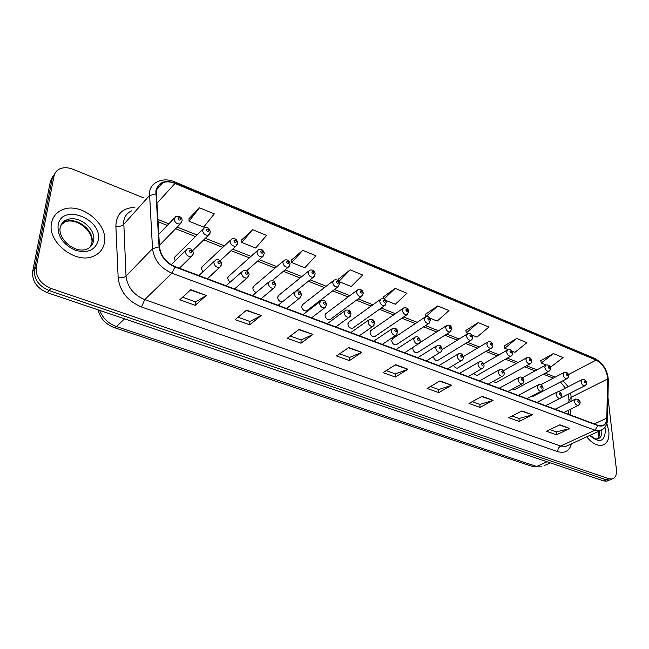 <?xml version="1.0" encoding="UTF-8"?>
<svg xmlns="http://www.w3.org/2000/svg" width="649" height="649" viewBox="0 0 649 649"><rect width="100%" height="100%" fill="white"/><g stroke="black" fill="none" stroke-linecap="round" stroke-linejoin="round"><path stroke-width="0.97" d="M202.666 229.43L174.5 257.32L175.928 255.909L174.338 257.986L175.165 260.849M230.29 240.325L201.466 267.396L202.829 266.114L201.255 268.207L202.845 271.89M257.101 250.912L227.669 277.196L228.967 276.036L227.418 278.145L229.851 282.429M283.134 261.198L253.142 286.728L254.376 285.682L252.85 287.799C252.94 290.022 254.075 291.579 256.258 292.488M308.429 271.201L277.918 296.017L279.086 295.068L277.577 297.193C277.975 300.187 279.557 301.761 282.315 301.915M333.002 280.936L302.012 305.054L303.115 304.194L301.639 306.328C302.15 309.484 303.789 311.017 306.563 310.912L337.699 287.02C334.9 287.077 333.213 285.479 332.645 282.234L334.105 280.076C337.058 279.208 338.883 280.409 339.573 283.702L337.699 287.02L338.9 286.006M356.893 290.403L325.465 313.856L326.504 313.078L325.06 315.219C325.571 318.318 327.169 319.819 329.838 319.738L330.868 318.975M380.127 299.619L348.294 322.439L349.276 321.734L347.856 323.875C348.383 326.918 349.925 328.402 352.504 328.337L353.478 327.648M402.729 308.599L370.53 330.795L371.447 330.163L370.06 332.312C370.587 335.29 372.096 336.758 374.578 336.709L375.495 336.093M424.73 317.337L392.183 338.948L393.051 338.38L391.696 340.522C392.231 343.451 393.7 344.895 396.093 344.87L396.961 344.303M412.991 347.385L412.78 348.529C413.316 351.401 414.752 352.829 417.064 352.821L417.875 352.31M433.354 356.585C434.011 359.286 435.398 360.617 437.515 360.568L438.278 360.106M453.635 365.217C454.576 367.318 455.849 368.283 457.456 368.129L458.17 367.707M473.583 373.467L476.918 375.503L477.591 375.122M493.167 381.409L495.909 382.699L496.534 382.35M512.394 389.059L515.038 389.408M531.312 396.409L533.105 396.296M51.587 222.802C46.842 241.72 75.552 264.459 93.261 256.298C99.548 253.686 103.272 249.111 104.44 242.572C108.497 223.637 80.095 201.352 62.117 209.895C56.398 212.41 52.885 216.709 51.587 222.802C46.842 241.72 75.552 264.459 93.261 256.298C99.548 253.686 103.272 249.111 104.44 242.572C108.497 223.637 80.095 201.352 62.117 209.895C56.398 212.41 52.885 216.709 51.587 222.802M586.72 436.818C591.888 443.21 597.031 446.017 602.158 445.246C607.269 443.705 609.492 439.024 608.835 431.22L606.864 423.537L608.835 431.22C609.492 439.024 607.269 443.705 602.158 445.246C597.031 446.017 591.888 443.21 586.72 436.818M156.271 191.236C156.928 187.05 159.135 184.194 162.907 182.677C166.55 181.371 170.598 181.631 175.035 183.44L596.098 360.106C603.083 364.081 606.929 370.368 607.642 378.975L606.807 418.086C606.62 422.377 604.998 424.925 601.964 425.728L597.916 425.298L175.06 266.609C165.957 262.537 160.782 255.982 159.516 246.961L156.271 191.236M155.841 191.057L159.078 246.863C160.368 256.112 165.682 262.829 175.011 267.015L597.948 425.63C603.489 427.172 606.531 424.706 607.066 418.232L607.894 379.138C607.164 370.311 603.221 363.87 596.066 359.797L175.084 183.075C164.595 179.586 158.178 182.247 155.841 191.057M53.234 175.668L50.484 180.86L32.669 271.509C31.955 281.066 36.806 288.115 47.231 292.65L603.586 480.893L606.198 479.814L609.419 480.098L611.107 479.4L609.419 480.098L606.198 479.814L49.056 290.549L606.198 479.814L608.827 478.727L612.048 479.019C615.406 478.037 616.875 474.946 616.445 469.73L607.967 397.456M32.669 271.509L34.454 269.335C33.74 278.916 38.607 285.99 49.056 290.549C38.607 285.99 33.74 278.916 34.454 269.335L52.228 178.524L34.454 269.335L36.247 267.153C35.541 276.758 40.425 283.848 50.898 288.432L608.827 478.727M54.987 173.315L52.228 178.524L54.987 173.315M549.671 366.361L550.985 366.888L563.064 357.567L553.37 353.575L540.739 360.674M511.753 351.093L514.884 352.358L526.883 342.664L516.709 338.47L504.216 345.925M471.872 335.046L476.999 337.107L488.9 327.015L478.208 322.61L465.877 330.446M429.873 318.14L437.207 321.093L448.978 310.563L437.734 305.93L425.598 314.181M199.494 207.785L189.005 221.204L203.697 227.118L214.284 213.878L199.494 207.785L189.029 218.648M252.607 229.665L241.777 242.442L255.649 248.023L266.569 235.417L252.607 229.665L241.696 239.911M302.759 250.327L291.636 262.512L304.762 267.794L315.949 255.763L302.759 250.327L291.466 260.014M350.192 269.862L338.827 281.504L351.263 286.509L362.686 275.014L350.192 269.862L338.567 279.038M385.579 300.317L395.346 304.251L406.964 293.259L395.119 288.375L383.218 297.064M143.405 197.807L72.899 169.243C68.08 167.369 63.74 167.239 59.87 168.845C56.674 170.33 54.711 172.772 53.989 176.171L36.247 267.153M493.094 400.384L480.017 407.41L468.976 403.451L482.004 396.328L493.094 400.384L481.599 396.547M532.448 414.792L519.2 421.452L508.702 417.696L521.91 410.931L532.448 414.792L521.504 411.142M569.854 428.486L556.477 434.822L546.49 431.244L559.836 424.819L569.854 428.486L559.43 425.014M361.777 352.318L349.446 360.601L336.498 355.96L348.732 347.548L361.777 352.318L348.351 347.807M312.94 334.446L300.966 343.224L287.264 338.307L299.132 329.392L312.94 334.446L298.767 329.668M261.206 315.511L249.646 324.825L235.125 319.616L246.555 310.149L261.206 315.511L246.206 310.441M206.293 295.409L195.227 305.314L179.805 299.781L190.725 289.714L206.293 295.409L190.392 290.022M451.647 385.214L438.773 392.629L427.147 388.459L439.957 380.939L451.647 385.214L439.568 381.166M407.937 369.216L395.314 377.045L383.056 372.648L395.598 364.697L407.937 369.216L395.217 364.949M395.314 377.045L395.298 373.881M386.252 370.62L395.363 373.905L407.491 369.435M438.773 392.629L438.683 389.522M430.417 386.536L438.756 389.546L451.193 385.425M195.227 305.314L195.576 301.899M182.588 297.218L195.625 301.923L205.911 295.701M249.646 324.825L249.889 321.474M238.037 317.207L249.946 321.498L260.801 315.779M300.966 343.224L301.112 339.938M290.29 336.036L301.168 339.954L312.526 334.697M349.446 360.601L349.511 357.38M339.614 353.81L349.568 357.404L361.339 352.553M556.477 434.822L556.209 431.877M549.898 429.597L556.282 431.901L569.384 428.656M519.2 421.452L518.989 418.459M512.077 415.968L519.054 418.483L531.977 414.971M480.017 407.41L479.862 404.359M472.302 401.634L479.927 404.384L492.632 400.579M395.119 288.375L384.078 298.994M383.445 298.743L383.202 296.926M338.827 281.504L338.551 278.892M291.636 262.512L291.458 259.868M241.777 242.442L241.696 239.765M189.005 221.204L189.037 218.502M437.734 305.93L426.004 316.582L425.574 314.043M478.208 322.61L466.347 332.823L465.852 330.309M468.148 333.545L466.347 332.823M516.709 338.47L504.735 348.27L504.184 345.795M508.135 349.641L504.735 348.27M553.37 353.575L541.307 362.994L540.706 360.544M546.142 364.941L541.307 362.994M603.586 480.893L606.807 481.169L608.494 480.479M607.642 378.975L571.136 397.285L570.698 392.929M570.95 401.35L571.136 397.285L568.849 400.912L568.775 402.429M175.035 183.44L156.782 203.445M597.948 425.63L594.963 430.214L171.92 273.205C160.538 268.142 154.064 259.973 152.515 248.689L149.465 192.307C150.3 187.115 153.05 183.57 157.723 181.671C162.834 179.278 168.424 179.311 174.5 181.777L175.084 183.075M131.934 210.73C127.334 212.677 124.592 216.19 123.716 221.268L126.02 276.125C127.399 287.077 133.637 294.906 144.719 299.627L560.655 446.033L565.668 446.471L568.378 445.23M155.752 193.832L149.343 195.69L123.553 224.57C121.777 226.136 119.213 226.647 115.871 226.087C116.293 214.081 122.629 207.858 134.878 207.404M571.444 443.827C569.408 451.023 564.857 453.635 557.783 451.647L141.523 306.977L144.719 299.627L171.92 273.205L175.011 267.015M603.051 429.184L599.984 430.733L594.963 430.214L560.655 446.033C558.716 447.185 557.759 449.059 557.783 451.647M607.066 418.232L607.496 419.822M141.523 306.977C127.642 301.128 119.854 291.344 118.159 277.642C121.574 278.121 124.194 277.618 126.02 276.125L152.515 248.689L159.078 246.863M607.894 379.138L608.308 380.744M596.066 359.797L594.776 358.443L174.5 181.777M118.159 277.642L115.871 226.087M53.989 176.171L50.484 180.86M50.898 288.432L47.231 292.65M606.807 418.086L594.281 423.935M570.341 414.946L570.601 409.178M568.191 386.707L562.999 380.728M596.098 360.106L568.427 374.603M555.244 377.118L545.298 373.175M536.974 369.873L526.566 365.744M518.243 362.442L507.364 358.126M499.049 354.825L487.675 350.314M479.368 347.012L467.475 342.299M459.176 339.005L446.747 334.073M438.456 330.787L425.476 325.636M417.193 322.342L403.629 316.963M395.355 313.686L381.198 308.064M372.924 304.787L358.143 298.921M349.876 295.636L334.454 289.519M326.187 286.241L310.084 279.849M301.826 276.571L285.025 269.911M276.758 266.625L259.235 259.673M250.96 256.396L232.683 249.143M224.4 245.857L205.335 238.288M197.036 234.995L177.161 227.109M168.845 223.808L157.788 219.427M99.581 310.36C102.785 318.205 108.432 323.624 116.512 326.601L124.535 318.805M533.364 466.753L541.534 466.834L533.364 466.753L114.273 327.607L116.512 326.601L536.634 466.469L547.042 461.764M550.336 462.875L544.219 465.625M181.817 222.128L180.244 223.946C176.666 224.173 174.613 222.429 174.086 218.721L175.692 216.636C179.935 215.963 182.077 217.301 182.118 220.668L180.244 223.946L159.419 245.387M178.029 218.364C178.718 220.214 179.586 220.563 180.625 219.411C179.935 217.561 179.067 217.212 178.029 218.364M185.387 251.317L187.107 249.094C190.465 247.959 192.575 249.313 193.443 253.175L191.455 256.558C187.918 256.769 185.898 255.016 185.387 251.317M191.974 251.982C191.277 250.108 190.408 249.768 189.37 250.976C190.068 252.85 190.936 253.191 191.974 251.982M193.11 254.741L179.384 268.24M90.154 247.082L91.947 242.548C94.616 230.557 76.614 216.45 65.265 221.836L60.949 224.943M60.089 228.172L60.008 228.635M91.923 242.58C93.334 230.646 76.29 217.48 65.265 221.836L66.847 219.881C64.073 220.311 61.882 222.68 60.26 226.98C57.437 238.516 74.278 253.694 86.568 249.281C90.495 247.626 92.831 244.754 93.594 240.665C96.247 228.659 78.213 214.503 66.847 219.881C63.505 221.325 61.322 223.751 60.316 227.174M98.242 240.252C102.907 218.835 61.566 202.764 58.077 225.235C57.453 236.285 63.196 244.632 75.316 250.287C87.704 253.556 95.346 250.214 98.242 240.252M209.976 233.599L208.459 235.254C205.027 235.449 203.048 233.729 202.512 230.111L204.102 228.002C207.356 226.777 209.432 228.099 210.333 231.961L208.459 235.254L192.656 250.652M206.406 229.762C207.104 231.588 207.94 231.928 208.929 230.776C208.24 228.951 207.404 228.61 206.406 229.762M237.299 244.714L235.838 246.231C232.545 246.385 230.63 244.697 230.087 241.152L231.661 239.035C234.873 237.907 236.893 239.205 237.721 242.921L235.838 246.231L220.149 260.728M233.948 240.82C234.638 242.629 235.449 242.953 236.39 241.801C235.701 240 234.889 239.676 233.948 240.82M263.81 255.503L262.415 256.874C259.259 257.004 257.41 255.341 256.858 251.877L258.407 249.743C261.579 248.737 263.543 250.011 264.297 253.556L262.415 256.874L246.669 270.73M260.671 251.552C261.36 253.337 262.155 253.654 263.048 252.51C262.358 250.733 261.563 250.409 260.671 251.552M289.568 265.976L288.229 267.218C285.203 267.315 283.41 265.676 282.85 262.293L284.367 260.144C287.491 259.227 289.405 260.476 290.111 263.892L288.229 267.218L272.182 280.676M286.623 261.977C287.312 263.737 288.083 264.046 288.927 262.902C288.237 261.149 287.466 260.841 286.623 261.977M213.862 262.293L215.549 260.054C218.875 259.024 220.928 260.363 221.707 264.062L219.711 267.461C216.328 267.631 214.373 265.903 213.862 262.293M220.319 262.934C219.622 261.085 218.778 260.76 217.796 261.961C218.494 263.818 219.338 264.143 220.319 262.934M221.301 265.806L207.396 278.746M241.477 272.937L243.14 270.69C246.377 269.733 248.372 271.039 249.127 274.624L247.131 278.032C243.886 278.17 241.996 276.474 241.477 272.937M247.813 273.57C247.115 271.736 246.296 271.42 245.363 272.621C246.068 274.454 246.88 274.762 247.813 273.57M248.648 276.539L234.573 288.943M268.272 283.272L269.903 281.017C274.495 280.709 273.983 280.441 275.736 284.879L273.748 288.286C270.625 288.399 268.8 286.728 268.272 283.272M274.495 283.881C273.797 282.072 273.002 281.771 272.118 282.964C272.815 284.765 273.61 285.073 274.495 283.881M275.192 286.939L260.971 298.856M598.743 432.218C598.735 436.258 598.256 438.529 597.315 439.016C599.132 437.369 599.871 434.757 599.522 431.179L599.498 430.952M590.249 435.195C596.188 440.298 595.449 438.383 597.51 439.016C600.731 438.043 602.142 435.09 601.745 430.157L601.745 430.1M589.681 435.455C599.554 443.648 604.803 441.807 605.436 429.946L604.957 427.285M314.578 276.133L313.321 277.261C310.4 277.342 308.664 275.72 308.105 272.41L309.597 270.252C312.672 269.416 314.546 270.649 315.195 273.935L313.321 277.261L296.374 290.833M311.828 272.101C312.526 273.837 313.272 274.138 314.075 273.002C313.386 271.266 312.64 270.966 311.828 272.101M336.336 281.942C337.026 283.662 337.748 283.954 338.51 282.818C337.821 281.098 337.099 280.806 336.336 281.942M362.548 295.595L361.412 296.512C358.71 296.552 357.08 294.979 356.504 291.79L357.932 289.632C360.901 289 362.686 290.184 363.278 293.194L361.412 296.512L329.838 319.738M360.154 291.506C360.844 293.21 361.55 293.486 362.272 292.358C361.582 290.663 360.876 290.379 360.154 291.506M294.289 293.299L295.887 291.036C300.438 290.776 299.846 290.557 301.574 294.833L299.587 298.248C296.593 298.329 294.824 296.682 294.289 293.299M300.398 293.892C299.7 292.107 298.929 291.815 298.094 292.999C298.791 294.784 299.562 295.084 300.398 293.892M300.958 297.031L286.623 308.478M319.551 303.042L321.125 300.771C325.652 300.528 325.011 300.455 326.666 304.503L324.695 307.918C321.815 307.975 320.103 306.352 319.551 303.042M325.555 303.618C324.857 301.858 324.111 301.566 323.316 302.75C324.013 304.511 324.76 304.803 325.555 303.618M325.985 306.823L311.544 317.832M344.108 312.51L345.641 310.23C350.533 309.354 350.338 312.096 351.052 313.905L349.089 317.312C346.323 317.353 344.66 315.747 344.108 312.51M350.006 313.069C349.308 311.325 348.578 311.049 347.823 312.226C348.521 313.97 349.251 314.246 350.006 313.069M350.314 316.331L335.776 326.926M385.547 304.916L384.484 305.744C381.88 305.76 380.29 304.211 379.706 301.087L381.101 298.921C384.005 298.232 385.749 299.4 386.342 302.434L384.484 305.744L352.504 328.337M383.316 300.812C384.005 302.491 384.695 302.767 385.376 301.639C384.695 299.968 384.005 299.692 383.316 300.812M407.929 313.978L406.931 314.724C404.424 314.724 402.875 313.191 402.291 310.133L403.654 307.967C406.525 307.334 408.229 308.486 408.773 311.423L406.931 314.724L374.578 336.709M405.86 309.865C406.55 311.52 407.215 311.796 407.864 310.668C407.183 309.013 406.509 308.746 405.86 309.865M429.727 322.796L428.786 323.47C426.361 323.453 424.86 321.945 424.268 318.935L425.59 316.769C428.259 316.022 429.93 317.158 430.62 320.168L428.786 323.47L396.093 344.87M427.805 318.675C428.486 320.314 429.135 320.582 429.752 319.462C429.07 317.823 428.421 317.564 427.805 318.675M450.95 331.371L450.065 331.98C447.729 331.947 446.261 330.463 445.668 327.51L446.958 325.336C449.611 324.662 451.258 325.774 451.891 328.694L450.065 331.98L417.064 352.821M449.165 327.258C449.846 328.881 450.479 329.132 451.063 328.021C450.382 326.398 449.749 326.147 449.165 327.258M471.628 339.719L470.801 340.271C468.537 340.222 467.11 338.754 466.509 335.858L467.767 333.691C470.379 333.042 471.993 334.146 472.61 336.993C472.65 338.737 472.042 339.825 470.801 340.271L437.515 360.568M469.973 335.614C470.655 337.212 471.271 337.464 471.823 336.36C471.142 334.754 470.525 334.511 469.973 335.614M367.967 321.709L369.468 319.43C372.599 318.902 374.368 320.111 374.765 323.048L372.81 326.447C370.149 326.463 368.535 324.889 367.967 321.709M373.767 322.253C373.07 320.533 372.364 320.265 371.65 321.433C372.348 323.153 373.053 323.429 373.767 322.253M373.962 325.563L359.351 335.768M391.177 330.657L392.637 328.378C395.712 327.891 397.439 329.075 397.821 331.939L395.882 335.33C393.318 335.33 391.745 333.773 391.177 330.657M396.88 331.185C396.182 329.489 395.492 329.221 394.819 330.39C395.517 332.093 396.198 332.353 396.88 331.185M396.961 334.535L382.285 344.376M413.754 339.362L415.173 337.082C417.575 336.052 419.27 337.22 420.26 340.587C420.09 342.485 419.449 343.613 418.329 343.97C415.855 343.954 414.33 342.412 413.754 339.362M419.359 339.881C418.662 338.202 417.997 337.942 417.356 339.103C418.053 340.782 418.719 341.041 419.359 339.881M419.335 343.256L404.603 352.756M435.722 347.832L437.11 345.552C439.47 344.57 441.133 345.722 442.091 349.008C441.937 350.906 441.304 352.026 440.184 352.375C437.791 352.342 436.306 350.833 435.722 347.832M441.239 348.335C440.549 346.68 439.892 346.428 439.284 347.58C439.981 349.243 440.63 349.495 441.239 348.335M441.125 351.734L426.344 360.909M457.115 356.074L458.454 353.802C460.758 352.837 462.396 353.973 463.354 357.21C463.37 359.019 462.737 360.13 461.455 360.56C459.151 360.519 457.699 359.019 457.115 356.074M462.534 356.569C461.845 354.93 461.212 354.687 460.636 355.83C461.334 357.477 461.966 357.721 462.534 356.569M462.339 359.984L447.518 368.859M491.78 347.856L491.001 348.343C488.819 348.294 487.423 346.842 486.823 343.994L488.04 341.828C490.652 341.252 492.242 342.339 492.802 345.09C492.842 346.834 492.25 347.921 491.001 348.343L457.456 368.129M490.246 343.759C490.928 345.341 491.528 345.584 492.056 344.481C491.374 342.899 490.774 342.656 490.246 343.759M511.428 355.774L510.698 356.22C508.589 356.155 507.226 354.727 506.618 351.928L507.802 349.754C510.39 349.227 511.956 350.306 512.483 352.975C512.54 354.727 511.939 355.806 510.698 356.22L476.918 375.503M510.009 351.693C510.69 353.259 511.274 353.494 511.769 352.399C511.096 350.833 510.503 350.598 510.009 351.693M530.582 363.489L529.909 363.894C527.864 363.821 526.534 362.41 525.917 359.66L527.069 357.494C529.657 357.031 531.19 358.094 531.669 360.666C531.734 362.418 531.15 363.497 529.909 363.894L495.909 382.699M529.276 359.432C529.949 360.982 530.525 361.209 530.996 360.122C530.314 358.572 529.746 358.345 529.276 359.432M549.273 371.017L548.64 371.382C546.661 371.301 545.363 369.906 544.746 367.196L545.866 365.038C548.421 364.608 549.93 365.647 550.393 368.17C550.466 369.922 549.881 370.993 548.64 371.382L514.446 389.724M548.072 366.977C548.746 368.51 549.297 368.737 549.744 367.65C549.07 366.117 548.51 365.898 548.072 366.977M567.518 378.359L566.918 378.683C565.003 378.594 563.73 377.223 563.113 374.554L564.192 372.396C566.755 372.023 568.24 373.053 568.654 375.495C569.1 376.25 568.524 377.32 566.918 378.683L532.553 396.58M566.407 374.343C567.072 375.86 567.615 376.079 568.037 375C567.364 373.483 566.82 373.264 566.407 374.343M585.317 385.514L584.765 385.814C582.899 385.717 581.658 384.362 581.033 381.734L582.088 379.584C584.652 379.267 586.12 380.29 586.485 382.642C586.874 383.575 586.298 384.63 584.765 385.814L560.728 397.967M584.295 381.531C584.96 383.032 585.495 383.243 585.893 382.164C585.22 380.671 584.692 380.452 584.295 381.531M477.94 364.105L479.246 361.834C481.542 360.933 483.14 362.053 484.057 365.192C484.073 367.026 483.448 368.137 482.175 368.527C479.952 368.478 478.532 367.001 477.94 364.105M483.286 364.584C482.596 362.969 481.98 362.726 481.428 363.87C482.126 365.492 482.742 365.736 483.286 364.584M483.002 368.015L468.14 376.598M498.237 371.934L499.503 369.662C501.742 368.778 503.316 369.881 504.232 372.972C504.257 374.806 503.632 375.917 502.367 376.298C500.209 376.233 498.838 374.773 498.237 371.934M503.494 372.396C502.805 370.798 502.204 370.563 501.693 371.699C502.375 373.305 502.975 373.54 503.494 372.396M503.137 375.836L488.251 384.143M518.007 379.551L519.241 377.288C521.455 376.452 523.005 377.54 523.889 380.557C523.93 382.391 523.313 383.494 522.047 383.859C519.963 383.786 518.616 382.35 518.007 379.551M523.191 380.014C522.502 378.424 521.918 378.205 521.431 379.332C522.112 380.922 522.705 381.15 523.191 380.014M522.761 383.445L507.851 391.501M537.291 386.991L538.483 384.727C540.674 383.924 542.199 385.003 543.059 387.956C543.108 389.789 542.499 390.885 541.234 391.242C539.214 391.152 537.899 389.741 537.291 386.991M542.386 387.437C541.704 385.871 541.136 385.644 540.674 386.772C541.355 388.337 541.931 388.564 542.386 387.437M541.899 390.868L526.972 398.673M556.088 394.235L557.248 391.98C559.397 391.201 560.898 392.256 561.75 395.168C562.107 396.523 561.507 397.61 559.941 398.429C557.986 398.34 556.704 396.945 556.088 394.235M561.109 394.673C560.436 393.124 559.876 392.905 559.438 394.024C560.119 395.582 560.679 395.793 561.109 394.673M560.566 398.097L545.622 405.674M574.43 401.309L575.549 399.062C578.77 399.281 580.247 400.328 579.987 402.202C580.441 403.029 579.841 404.116 578.202 405.447C576.304 405.349 575.046 403.97 574.43 401.309M579.379 401.731C578.697 400.198 578.154 399.987 577.748 401.106C578.429 402.64 578.973 402.851 579.379 401.731M578.778 405.146L563.827 412.504M568.84 398.518L568.889 399.541M162.907 182.677L156.563 189.768M568.565 445.141L599.984 430.733C604.868 428.924 607.375 425.006 607.521 418.994L608.332 379.908C607.553 370.149 603.035 362.994 594.776 358.443M612.048 479.019L606.807 481.169M568.232 414.159L568.41 410.257M553.329 378.132L543.391 374.197M535.068 370.904L524.668 366.79M516.353 363.505L505.474 359.197M497.166 355.912L485.801 351.417M477.494 348.132L465.617 343.435M457.318 340.149L444.906 335.241M436.615 331.964L423.643 326.828M415.368 323.559L401.82 318.197M393.554 314.927L379.405 309.33M371.139 306.06L356.374 300.219M348.115 296.95L332.71 290.857M324.451 287.588L308.364 281.228M300.114 277.967L283.337 271.323M275.079 268.061L257.572 261.133M249.313 257.864L231.052 250.644M222.785 247.374L203.745 239.846M195.463 236.561L175.611 228.716M167.304 225.422L157.934 221.715M568.735 397.537L568.037 394.276M565.401 388.134L560.517 382.018M114.273 327.607C105.617 324.281 100.238 318.375 98.129 309.873M158.729 234.403L174.192 218.21M171.214 264.743L185.549 250.636M198.902 275.557L214.065 261.442M226.087 285.763L241.728 271.939M252.477 295.66L268.572 282.137M598.629 431.35L598.711 431.926M278.113 305.281L294.638 292.042M303.018 314.635L319.941 301.68M327.242 323.721L344.53 311.049M419.708 342.794L446.147 325.855M442.099 349.568L467.004 334.154M350.793 332.556L368.429 320.16M373.71 341.163L391.663 329.035M396.012 349.527L414.257 337.675M417.737 357.68L436.25 346.087M438.886 365.622L457.659 354.281M463.256 356.65L487.334 342.25M483.627 363.748L507.137 350.144M503.316 370.814L526.444 357.842M522.364 377.815L545.274 365.355M540.739 384.776L563.64 372.688M558.27 391.793L581.569 379.852M459.5 373.353L478.5 362.272M479.587 380.89L498.805 370.06M499.178 388.24L518.583 377.653M518.283 395.411L537.867 385.052M536.918 402.404L556.672 392.28M555.114 409.235L575.006 399.33"/></g></svg>
